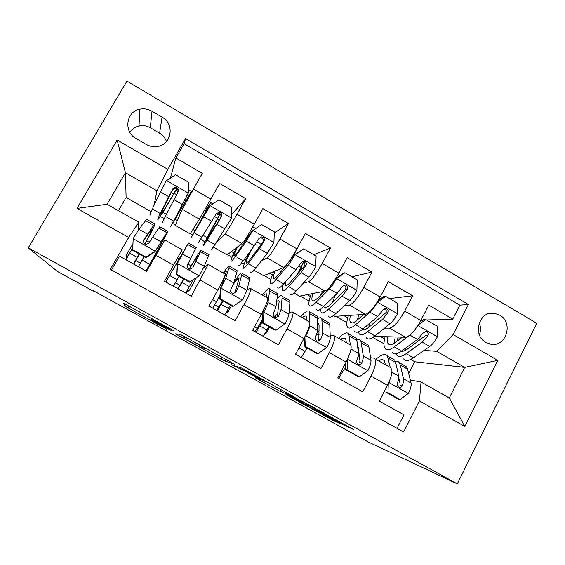 <?xml version="1.0" encoding="UTF-8"?>
<svg xmlns="http://www.w3.org/2000/svg" width="565" height="565" viewBox="0 0 565 565"><rect width="100%" height="100%" fill="white"/><g stroke="black" fill="none" stroke-linecap="round" stroke-linejoin="round"><path stroke-width="0.85" d="M173.766 330.73L123.792 303.306L124.681 306.039L166.809 329.233L150.862 319.797L171.266 330.497L151.985 319.267L173.766 330.73M499.665 315.129L494.304 313.278C479.078 310.496 471.923 335.2 485.949 342.454L490.724 344.184C506.205 347.539 513.825 322.537 499.665 315.129M343.096 424.569L353.916 429.675L306.64 403.65L301.823 401.136L285.996 394.568L333.597 420.706L340.095 423.609L337.658 422.154L293.433 398.318L304.154 402.81L343.096 424.569L343.456 423.884M28.25 247.873L57.574 271.539L93.324 291.152L92.434 290.205L367.935 441.823L457.311 483.873L28.25 247.873L126.956 81.127L536.75 323.293L457.311 483.873M234.863 364.34L180.2 334.303L175.454 333.873L225.075 361.12L234.878 364.312M246.284 370.485L295.128 397.456L279.894 391.22L255.415 377.837L259.815 379.313L244.737 370.979L231.325 364.623L241.714 368.105L246.284 370.485M421.024 320.164L422.655 320.108M426.519 319.981L452.735 319.119L428.757 305.164L420.847 320.51L404.66 311.153C398.897 321.45 393.847 327.107 389.518 328.131L384.532 328.159M378.614 299.867L379.129 299.803M389.511 298.56L412.641 295.785L388.275 281.603L380.196 297.006L363.754 287.5C357.928 297.875 353.132 303.744 349.354 305.107L344.325 305.672M351.96 276.822L371.904 272.076L347.15 257.668L338.894 273.128L322.184 263.474C316.308 273.926 311.76 280.007 308.554 281.73L303.327 283.136M313.858 254.766L330.511 247.993L305.361 233.352L296.922 248.868L279.943 239.052C274.004 249.582 269.731 255.896 267.111 257.979L261.221 261.051M274.272 232.999L288.454 223.514L262.895 208.633L254.264 224.206L237.003 214.234C231.014 224.849 227.01 231.382 225.004 233.846L216.141 242.759M231.551 214.629L245.711 198.64L219.729 183.512L199.417 219.185L190.137 233.889L175.207 225.386L182.22 209.325L202.263 173.349L175.849 157.981L184.084 143.658L185.574 138.566L167.854 169.373L156.929 190.786L154.097 205.208M111.446 270.014L119.434 256.129L146.596 271.278L164.839 239.899M182.184 249.709L164.549 281.292L191.267 296.194L208.174 264.498L203.294 268.234M225.068 273.954L225.357 274.216C224.948 276.299 222.433 281.568 217.808 290.014L208.923 306.046L235.195 320.701L243.967 304.704C248.508 296.265 250.825 290.926 250.931 288.68L250.472 288.32L247.131 289.464M267.266 297.826L267.838 298.242C267.937 300.594 265.748 305.99 261.256 314.423L252.569 330.391L278.418 344.805L286.992 328.872C291.399 320.447 293.397 314.98 293.009 312.473L292.267 311.958L289.089 312.311M308.801 321.308L309.648 321.888C310.241 324.501 308.356 330.017 304.005 338.435L295.509 354.34L320.934 368.521L329.324 352.652C333.597 344.24 335.292 338.654 334.416 335.893L333.414 335.229L330.186 335.137M349.686 344.431L350.801 345.159C351.861 348.019 350.286 353.655 346.062 362.059L337.75 377.9L362.772 391.863L370.979 376.05C375.125 367.66 376.523 361.953 375.181 358.945L373.91 358.132L370.576 357.744M420.847 320.51C415.098 330.772 409.957 336.352 405.409 337.234L374.263 336.387M380.196 297.006C374.397 307.346 369.496 313.13 365.491 314.359L334.974 316.344L333.52 315.524M338.894 273.128C333.032 283.552 328.392 289.548 324.953 291.123L299.507 296.152L294.061 293.051M296.922 248.868C291.01 259.363 286.625 265.585 283.764 267.528L263.551 275.685L253.989 270.24M254.264 224.206C248.296 234.786 244.179 241.234 241.926 243.543L227.095 254.928L213.309 247.082M136.059 138.51L146.194 144.4C149.555 146.307 153.122 147.027 156.886 146.561C171.506 145.262 175.178 124.067 162.056 117.132L151.999 111.213C148.136 109.024 144.075 108.36 139.802 109.236C126.016 111.616 123.389 131.878 136.059 138.51M452.735 319.119L459.868 305.142L468.42 304.507L185.574 138.566M468.42 304.507L453.144 334.551L497.772 360.392L464.847 426.455L419.414 400.91L403.608 431.992L110.33 269.399L128.693 237.47L76.995 208.407L117.16 140.021L167.854 169.373M358.104 356.296L359.389 356.444M316.393 334.77L319.161 334.84M277.267 313.596L277.931 313.526M397.047 428.348L403.94 414.823L379.32 401.086L387.456 385.309C391.545 376.919 392.83 371.17 391.305 368.062L389.935 367.193M245.711 198.64L237.003 214.234M288.454 223.514L279.943 239.052M330.511 247.993L322.184 263.474M371.904 272.076L363.754 287.5M412.641 295.785L404.66 311.153M459.868 305.142L184.084 143.658M408.7 373.585L414.752 361.77L464.677 367.384L436.703 351.331L424.047 350.434M407.203 349.255L405.592 349.142M414.752 361.77L410.691 359.453M156.929 190.786L125.437 172.721L107.075 204.248L138.849 222.229L128.693 237.47M151.088 211.656L126.108 197.432L125.437 172.721L117.16 140.021M138.157 230.372L138.849 222.229M126.108 197.432L118.431 210.674M410.31 380.061L421.073 381.989L449.281 397.958L464.677 367.384L497.772 360.392M335.716 316.301L346.811 322.615M300.121 296.032L309.112 301.152M264.039 275.487L270.861 279.364M282.013 285.721L282.775 286.151M227.455 254.653L232.038 257.266M241.714 262.767L244.137 264.152M190.363 233.529L192.644 234.835M200.787 239.468L204.918 241.82M160.305 216.416L164.253 218.662M172.728 223.493L175.376 224.997M372.794 337.411L383.974 343.774M174.161 193.279L176.534 194.643M186.266 200.243L186.874 200.589M162.882 212.376L166.407 214.382M175.192 219.397L177.297 220.597M170.439 178.095L175.849 157.981M126.426 258.819L126.263 255.288L132.973 243.607M146.695 240.867L149.273 242.321M159.069 247.837L159.74 248.219M126.263 255.288L127.874 256.185M135.713 260.571L140.339 263.156M148.051 267.464L148.595 267.761M192.905 229.496L194.925 230.654M203.273 235.414L207.094 237.59M204.368 210.66L205.681 211.409M214.658 216.579L217.645 218.295M185.807 292.811L189.31 290.509L196.528 277.592M177.544 258.247L178.907 259.017M187.976 264.123L191.132 265.903M166.534 277.782L167.833 278.51M175.425 282.754L180.023 285.325M187.672 289.598L189.31 290.509M226.812 311.456L227.97 312.106L231.495 305.7M214.742 304.712L218.98 307.085M226.247 312.417L227.97 312.106M231.523 251.531L233.966 252.922M244.56 258.968L245.952 259.759M265.38 333.004L266.08 333.392L269.533 327.008M274.816 317.255L275.127 316.668M254.469 326.909L257.365 328.526M265.162 333.371L266.08 333.392M299.104 272.387L302.091 266.864L301.463 266.503M290.177 260.013L290.53 260.218M269.59 273.248L272.436 274.865M303.391 354.241L307.028 348.019M307.113 294.648L310.355 296.498M344.106 315.75L347.722 317.812M419.414 400.91L421.073 381.989M436.703 351.331L453.144 334.551M380.577 336.556L384.567 338.831M107.075 204.248L76.995 208.407M464.847 426.455L449.281 397.958M166.477 141.54C165.199 137.966 162.911 135.19 159.605 133.199L150.304 127.761C146.738 125.741 142.98 125.147 139.032 125.974C135.099 126.927 132.055 129.074 129.915 132.415M479.381 334.748C480.921 330.772 480.864 326.803 479.212 322.841M188.456 338.894L185.447 337.333L181.047 336.86L201.182 347.595L205.512 348.683L188.533 338.753M265.571 381.615L245.132 370.386L242.498 369.461L258.064 378.133L265.571 381.615M178.06 191.874L176.492 190.659L176.555 189.473L173.13 195.059C165.326 208.633 160.34 216.734 158.158 219.361C157.261 220.258 157.981 218.316 160.326 213.542L152.31 208.979C150.05 213.803 149.407 215.795 150.403 214.947M173.561 221.233L188.23 193.068L188.703 182.326L175.623 174.755L166.357 180.736L160.389 191.902L152.31 208.979M188.216 193.343L170.764 226.53L188.569 196.394L186.782 200.54M173.702 221.311L191.351 191.429L189.254 196.302M171.131 192.63L173.49 193.986L176.513 188.83M163.045 222.137C162.204 223.069 162.981 221.162 165.368 216.416L178.067 191.867C178.907 189.233 177.954 187.714 175.221 187.298L172.819 188.844L160.326 213.542M173.49 193.986C167.021 205.25 162.882 211.96 161.089 214.121C160.333 214.877 160.947 213.231 162.932 209.198L172.438 190.108L174.846 188.47L177.671 189.988M144.901 244.158C152.656 229.92 155.919 223.161 154.69 223.895L146.723 219.375L145.622 220.632L138.912 229.312L133.22 238.451L132.683 249.673L146.045 257.16L155.439 250.945L167.643 231.24C169.86 228.225 160.178 246.128 149.57 264.766L146.102 271.009M155.439 250.945L164.683 236.523C166.52 234.023 158.511 248.826 149.676 264.363L145.982 270.939M146.723 219.375L147.175 219.63M132.782 247.491L125.924 259.752M132.683 249.673L132.655 250.33L145.911 257.753L146.045 257.16M155.227 251.595L145.911 257.753M139.371 254.095L133.806 264.145M149.676 264.363L142.062 260.105L138.376 266.694M133.566 264.01L137.246 257.407L129.597 253.134M154.69 223.895L143.538 240.019C142.712 242.3 143.552 243.783 146.045 244.461L148.863 243.021L158.723 228.062L159.994 226.904M142.062 260.105L144.004 256.687M143.538 240.019L143.411 240.831L151.745 229.199C152.769 228.493 150.417 233.444 144.689 244.045M139.188 253.989L137.246 257.407M231.417 217.97L210.124 205.695L218.987 199.855L231.855 207.306L231.403 218.245L214.912 244.652L207.065 240.181C204.269 244.645 203.054 246.284 203.428 245.104C204.671 241.975 209.078 233.635 216.656 220.082L219.7 214.333L219.121 214.982L216.226 213.86L198.619 242.364M210.124 205.695L190.977 238.02L207.828 207.489L205.399 211.254M209.898 205.844L193.915 232.829L210.632 202.567L205.152 211.105M214.912 244.652C212.045 249.066 210.752 250.655 211.035 249.426M220.152 214.086L217.334 219.199L219.121 220.223M207.065 240.181L221.395 216.819C222.25 214.319 221.381 212.814 218.789 212.306L218.069 213.259C220.696 213.845 221.537 215.364 220.583 217.822L206.373 239.934L217.334 219.199M218.789 212.306L216.233 213.845M250.705 271.984C250.874 273.46 252.583 272.132 255.846 267.987L267.273 253.254L273.898 242.752L274.315 231.883L261.652 224.552L252.739 230.548L246.241 241.177L235.457 256.362C232.392 260.642 230.887 262.103 230.944 260.748C231.156 258.996 233.02 254.646 236.53 247.689M252.739 230.548L251.75 231.339L237.71 251.898C235.125 255.521 233.854 256.757 233.896 255.62L237.434 246.997M249.666 252.018C245.471 260.352 243.317 265.585 243.211 267.725C243.296 269.159 244.928 267.775 248.113 263.58L259.3 248.671L264.024 241.368C264.886 238.981 264.088 237.498 261.63 236.919L258.947 238.444L254.25 245.775L243.225 260.79C240.083 265.02 238.501 266.433 238.465 265.027M261.63 236.919L260.571 237.66C263.078 238.331 263.834 239.821 262.845 242.145L250.302 259.095C247.618 262.647 246.241 263.82 246.171 262.612C246.269 260.804 248.106 256.355 251.693 249.257M289.781 294.203C290.396 295.926 292.515 294.845 296.145 290.954L308.85 277.111C310.99 274.703 313.278 271.292 315.715 266.871L316.103 256.072L303.638 248.854L294.888 254.857C292.437 259.293 290.184 262.746 288.143 265.232L276.073 279.513C272.627 283.531 270.706 284.739 270.317 283.136C270.049 281.377 271.221 277.507 273.834 271.532M294.888 254.857L293.581 255.458L290.219 260.606L278.135 274.986C275.233 278.383 273.615 279.414 273.283 278.065C273.093 276.928 273.707 274.576 275.127 271.009M297.571 274.117L303.596 262.068M293.581 255.458L303.638 248.854M292.324 257.605L291.893 257.4M294.753 252.71L296.441 253.184L297.6 252.696M283.298 284.35C282.429 287.091 282.133 288.976 282.401 290.007C282.931 291.681 284.972 290.551 288.538 286.617L300.997 272.605L305.983 265.529C306.852 263.241 306.11 261.779 303.765 261.143L300.983 262.647L296.032 269.759L283.722 283.87C280.205 287.839 278.206 288.998 277.733 287.352M288.086 262.958L287.832 263.445M303.765 261.143L302.374 261.687C304.775 262.414 305.46 263.876 304.436 266.087L290.537 282.069C287.543 285.403 285.819 286.363 285.374 284.958L285.742 281.554M328.286 316.103C329.331 318.053 331.846 317.212 335.843 313.582L349.77 300.601C352.101 298.334 354.474 295.001 356.875 290.608L357.228 279.873L344.961 272.775L336.38 278.785C333.957 283.192 331.627 286.561 329.388 288.906L316.068 302.31C312.254 306.068 309.931 307.035 309.104 305.192C308.441 303.306 309.175 299.514 311.294 293.821M336.38 278.785L335.49 279.004M324.324 291.25L317.947 297.72C314.733 300.905 312.784 301.724 312.085 300.177C311.647 298.991 311.937 296.766 312.954 293.496M332.298 302.628L335.193 295.269M335.857 278.418L343.273 273.22L344.961 272.775M320.708 309.069L321.019 311.965C321.972 313.879 324.416 312.989 328.343 309.309L342.044 296.166L347.27 289.308C348.146 287.098 347.461 285.657 345.215 284.986L342.348 286.469L337.15 293.362L323.604 306.604C319.719 310.312 317.318 311.23 316.414 309.345M322.318 291.646L321.224 294.393M343.513 285.346C345.815 286.109 346.437 287.55 345.385 289.654L330.165 304.697C326.86 307.819 324.804 308.575 323.999 306.972L323.816 306.392M176.979 274.491L176.591 274.943L177.085 263.883L177.481 263.346L176.979 274.491L190.123 281.857L199.339 275.642L204.248 266.214L208.429 256.249L208.994 254.709L208.626 254.504M199.339 275.642L190.123 281.857M193.209 279.837L185.652 293.065M177.085 263.883L185.419 248.261L165.891 282.041M177.481 263.346L188.399 243.021L165.828 282.006M176.591 274.943L189.635 282.246M177.982 288.786L183.66 278.898M189.381 286.575L181.881 282.38L178.159 288.885M173.42 286.243L177.135 279.724L169.599 275.508M196.041 247.357L187.587 264.83C186.81 267.033 187.601 268.502 189.939 269.23L192.82 267.782L201.182 250.281C201.331 248.939 197.362 255.203 189.282 269.081M181.881 282.38L183.802 278.983M189.459 269.138C195.476 258.876 198.386 254.328 198.195 255.493L192.82 267.782M179.056 276.32L177.135 279.724M220.555 298.913L219.82 299.16L220.279 288.171L221.021 287.839L220.555 298.913L233.486 306.159L242.526 299.93L246.933 290.318L249.497 279.534L249.716 277.818L248.819 277.309M230.407 305.086L224.75 314.875M220.279 288.171L222.596 283.439L226.41 271.468C226.438 270.522 225.605 271.165 223.902 273.396M221.021 287.839L225.675 278.312L229.432 266.306C229.39 264.773 227.342 267.019 223.288 273.05M219.82 299.16L232.653 306.35L233.486 306.159M216.819 310.446L222.589 300.707M228.514 308.462L221.12 304.33L217.363 310.75M212.687 308.144L216.444 301.71L212.539 299.528M236.424 270.275L237.159 270.692L236.834 272.358L233.776 282.888L230.916 289.238C230.195 291.385 230.944 292.839 233.154 293.602L236.071 292.14L238.875 285.77L242.025 273.453C241.721 271.709 239.059 274.548 234.037 281.97M221.12 304.33L223.02 300.954M233.197 284.449C236.862 279.166 238.797 277.217 238.995 278.594L235.125 292.479L236.071 292.14M219.976 295.495L216.444 301.71M263.424 322.933L262.358 322.989L262.781 312.071L263.855 311.929L263.424 322.933L276.158 330.066L285.021 323.837C287.373 319.359 288.68 316.096 288.934 314.041L289.93 302.466L289.817 300.573L288.411 299.775M278.051 312.523L274.76 317.226M268.94 326.676L263.269 336.359M262.781 312.071L264.815 307.388M263.855 311.929C266.242 307.452 267.633 304.217 268.015 302.226L269.844 289.238C269.23 287.387 266.708 289.344 262.287 295.099M266.475 297.465L266.786 294.323C266.496 293.207 265.366 293.68 263.403 295.735M262.358 322.989L274.986 330.066L276.158 330.066M255.09 331.796L262.492 319.55M267.068 330.031L259.787 325.956L255.994 332.305M276.2 292.847L277.45 293.553L277.464 295.396L275.988 306.724L273.552 313.257C272.881 315.355 273.594 316.796 275.699 317.572L278.623 316.11L281.01 309.564L282.246 296.272C281.709 294.711 279.979 295.488 277.048 298.603M259.787 325.956L262.421 321.287M276.659 301.576C278.044 300.474 278.877 300.396 279.174 301.343L277.309 316.231L278.623 316.11M305.446 335.624L306.011 335.645L305.616 346.571L318.137 353.591L326.831 347.355C329.12 342.891 330.271 339.565 330.278 337.39L329.755 325.052L329.317 322.982L327.418 321.902M319.119 330.857L316.901 333.315M306.922 347.955L301.244 357.539M306.011 335.645C308.328 331.168 309.556 327.877 309.691 325.765L309.726 324.013M309.754 322.269L309.641 311.816C308.476 309.669 305.495 311.343 300.714 316.831M306.731 320.235L306.548 316.838C305.947 315.553 304.535 315.849 302.324 317.742M305.616 346.571L304.217 346.437L316.64 353.4L318.137 353.591M304.217 346.437L304.542 337.411M315.39 315.079L317.135 316.068L317.474 318.088L317.537 330.193C317.509 331.648 316.838 333.88 315.51 336.888C314.882 338.951 315.574 340.377 317.579 341.168L320.503 339.699C321.817 336.684 322.474 334.445 322.474 332.983L321.852 318.752C321.146 317.332 319.684 317.375 317.474 318.879M317.495 322.89L318.752 323.745L319.07 325.525L318.829 339.614L320.503 339.699M366.233 337.679C367.688 339.862 370.591 339.254 374.941 335.864L390.055 323.724C392.576 321.591 395.02 318.342 397.393 313.971L397.718 303.306L385.634 296.314L377.215 302.339C374.828 306.717 372.42 310.008 369.99 312.205L355.463 324.762C351.289 328.272 348.577 329 347.334 326.93C346.296 324.889 346.656 321.068 348.407 315.475M363.613 314.479L357.158 320.108C353.648 323.088 351.374 323.71 350.321 321.972C349.65 320.701 349.686 318.49 350.427 315.341M368.776 327.326L369.68 323.279M378.303 300.389L383.642 296.576L385.634 296.314M358.471 331.839L359.065 333.604C360.442 335.737 363.274 335.094 367.554 331.655L382.449 319.359L387.915 312.713C388.791 310.581 388.155 309.161 385.994 308.455L383.07 309.924L377.632 316.598L362.878 328.992C358.641 332.453 355.858 333.131 354.53 331.019M362.568 314.55L362.031 315.863M358.832 314.797L357.391 319.903M384.405 308.716C386.305 309.691 386.728 311.068 385.69 312.855L369.192 326.98C366.092 329.515 363.881 330.271 362.561 329.254M347.489 359.199L347.129 369.835L359.46 376.742L367.992 370.506C370.209 366.042 371.205 362.666 370.979 360.371L368.973 347.291L368.225 345.06L365.845 343.711M358.697 350.801L358.175 351.204M345.498 367.01L338.668 378.416M348.584 356.734L350.462 351.395M350.279 344.608L348.838 334.063C347.143 331.62 343.718 333.018 338.583 338.244M346.373 342.658L345.709 339.007C344.812 337.559 343.132 337.701 340.667 339.424M347.129 369.835L345.413 369.517L357.652 376.375L359.46 376.742M345.413 369.517L345.639 362.871M353.994 336.987L356.225 338.251L356.875 340.434L358.429 353.287C358.577 354.827 358.041 357.115 356.805 360.145C356.218 362.172 356.889 363.592 358.817 364.39C360.166 364.595 361.134 364.107 361.713 362.914C362.942 359.877 363.464 357.589 363.295 356.035L360.873 340.893C360.039 339.565 358.683 339.254 356.805 339.961M357.49 345.476L358.323 347.736L359.926 360.823L359.7 362.624L361.713 362.914M413.954 330.977L409.964 335.151L394.264 346.882C389.744 350.152 386.658 350.639 384.998 348.351C383.614 346.147 383.635 342.256 385.069 336.684M402.428 337.157L395.79 342.171C391.99 344.947 389.398 345.37 388 343.449C387.124 342.093 386.933 339.855 387.435 336.747M420.042 322.015L423.39 319.571L425.678 319.493L437.571 326.379L437.275 336.973C434.944 341.317 432.423 344.488 429.718 346.493L413.453 357.815C408.763 360.964 405.486 361.346 403.629 358.945M405.592 350.244L405.67 348.068M425.678 319.493L418.411 324.79M395.959 353.782L396.566 354.926C398.346 357.285 401.553 356.868 406.179 353.669L422.225 342.192L427.924 335.751C428.807 333.682 428.206 332.291 426.13 331.563L423.157 333.004L417.486 339.473L401.574 351.042C396.99 354.269 393.826 354.714 392.096 352.383M398.233 337.037L396.814 341.394M395.232 336.959L394.179 343.266M427.924 335.751L425.374 335.702L407.648 348.937C405.034 350.801 402.93 351.564 401.327 351.218M399.674 339.233L400.31 337.093M388.275 383.656L387.993 392.732L400.126 399.533L408.502 393.289C410.656 388.84 411.504 385.408 411.045 382.999L407.605 369.199L406.553 366.812L403.707 365.195M390.175 367.243L387.456 355.971C385.238 353.245 381.389 354.375 375.909 359.354M385.429 364.736L384.292 360.851C383.105 359.248 381.156 359.227 378.458 360.795M387.993 392.732L385.973 392.237L398.014 398.989L400.126 399.533M385.973 392.237L386.107 387.922M392.025 358.57L394.73 360.103L395.691 362.44L398.685 376.022C399.01 377.646 398.593 379.991 397.449 383.042C396.898 385.04 397.555 386.446 399.413 387.251C400.762 387.477 401.722 386.983 402.28 385.761C403.417 382.71 403.813 380.365 403.481 378.727L400.31 365.061L399.314 362.702C398.374 361.43 397.04 360.929 395.316 361.19M398.777 377.731L400.027 383.416L399.935 385.281L402.28 385.761M405.409 337.234L389.518 328.131M365.491 314.359L349.354 305.107M324.953 291.123L308.554 281.73M283.764 267.528L267.111 257.979M241.926 243.543L225.004 233.846M199.417 219.185L182.22 209.325M173.632 265.197L155.756 255.161M387.456 385.309L370.979 376.05M346.062 362.059L329.324 352.652M304.005 338.435L286.992 328.872M261.256 314.423L243.967 304.704M217.808 290.014L200.222 280.134M210.907 199.148L193.364 189.007M150.304 127.761L151.999 111.213M159.605 133.199L162.056 117.132M152.246 318.808L151.985 319.267M152.14 318.745L151.794 319.359M151.618 318.462L150.862 319.797M151.519 318.406L150.693 319.875M129.11 306.096L128.05 307.953M125.345 304.055L124.349 305.806M226.035 359.361L225.075 361.12M222.045 357.165L221.035 359.008M179.705 334.261L178.83 335.836M181.746 335.052L180.828 336.698M280.833 389.469L279.894 391.22M276.638 387.166L275.656 389.002M258.304 378.847L258.043 379.327M240.93 367.836L240.443 368.733M236.58 366.346L236.106 367.208M245.351 369.976L245.132 370.386M242.922 368.684L242.498 369.461M325.037 413.764L324.677 414.456M304.358 402.421L304.154 402.81M293.722 397.774L293.433 398.318M333.915 420.099L333.597 420.706M329.529 417.69L329.162 418.382M288.863 395.761L288.666 396.143M348.21 426.497L347.906 427.091M176.351 190.349L177.014 189.183M188.23 193.068L166.59 180.581M184.501 200.321L185.701 201.006M173.342 220.964L165.368 216.416M168.667 196.648L160.389 191.902M182.114 204.368L173.879 199.643M172.438 190.108L172.819 188.844M133.206 238.727L155.206 251.1M158.723 228.062L166.724 232.596M145.622 220.632L153.659 225.188M152.543 237.01L160.87 241.714M138.912 229.312L147.274 234.037M205.272 212.263L205.928 212.638M202.093 237.349L194.212 232.858M211.804 221.409L203.661 216.734M225.032 229.009L216.932 224.354M220.583 217.822L221.395 216.819M219.121 214.982L219.792 213.782M273.905 242.484L252.958 230.4M247.124 236.325L248.268 236.982M256.842 241.912L261.256 244.447M243.225 260.79L235.457 256.362M255.846 267.987L248.113 263.58M254.25 245.775L246.241 241.177M267.273 253.254L259.3 248.671M262.845 242.145L264.024 241.368M315.729 266.602L295.107 254.709M298.814 266.044L301.025 267.323M283.722 283.87L276.073 279.513M296.145 290.954L288.538 286.617M296.032 269.759L288.143 265.232M308.85 277.111L300.997 272.605M304.436 266.087L305.983 265.529M296.173 253.671L296.441 253.184M356.882 290.339L336.592 278.637M323.604 306.604L316.068 302.31M335.843 313.582L328.343 309.309M337.15 293.362L329.388 288.906M349.77 300.601L342.044 296.166M345.385 289.654L347.27 289.308M177.467 263.622L199.106 275.798M200.554 251.785L208.429 256.249M187.658 244.468L195.575 248.96M196.062 261.588L204.248 266.214M182.643 254.01L190.871 258.657M221.007 288.115L242.3 300.086M241.742 275.141L249.497 279.534M229.044 267.937L236.834 272.358M238.875 285.77L246.933 290.318M225.675 278.312L233.776 282.888M263.848 312.205L284.795 323.992M282.295 298.136L289.93 302.466M269.788 291.046L277.464 295.396M281.01 309.564L288.934 314.041M268.015 302.226L275.988 306.724M306.004 335.914L326.619 347.51M305.072 351.289L298.963 347.871M322.234 320.786L329.755 325.052M309.917 313.801L317.474 318.088M322.474 332.983L330.278 337.39M309.691 325.765L317.537 330.193M397.4 313.709L377.427 302.183M362.878 328.992L355.463 324.762M374.941 335.864L367.554 331.655M377.632 316.598L369.99 312.205M390.055 323.724L382.449 319.359M385.69 312.855L387.915 312.713M347.489 359.248L367.78 370.661M342.531 372.243L341.133 371.459M361.565 343.089L368.973 347.291M349.438 336.21L356.875 340.434M363.295 356.035L370.979 360.371M350.985 349.085L358.429 353.287M437.282 336.712L417.93 325.546M401.574 351.042L394.264 346.882M413.453 357.815L406.179 353.669M417.486 339.473L409.964 335.151M429.718 346.493L422.225 342.192M388.812 382.491L408.29 393.445M400.31 365.061L407.605 369.199M388.36 358.288L395.691 362.44M403.481 378.727L411.045 382.999M391.912 372.201L398.685 376.022M489.629 313.49L494.304 313.278M182.184 249.801L164.719 239.927M225.357 274.216L208.174 264.498M267.838 298.242L250.931 288.68M309.648 321.888L293.009 312.473M350.801 345.159L334.416 335.893M391.305 368.062L375.181 358.945M139.032 125.974L139.802 109.236M125.698 304.238L124.681 306.039M176.492 190.659L177.219 189.381M191.351 191.429L188.378 189.713M174.846 188.463L175.221 187.298M167.643 231.24L159.711 226.742M212.892 203.873L210.632 202.567M255.67 228.571L252.76 226.89M233.896 255.62L234.397 255.903M246.171 262.612L246.799 262.972M273.283 278.065L274.195 278.587M285.374 284.958L286.413 285.544M338.626 276.469L337.425 275.777M312.085 300.177L313.398 300.926M323.999 306.972L325.433 307.784M343.534 285.332L345.215 284.986M208.994 254.709L201.182 250.281M196.246 247.47L188.399 243.021M249.716 277.818L242.025 273.453M237.159 270.692L229.432 266.306M289.817 300.573L282.246 296.272M277.45 293.553L269.844 289.238M329.317 322.982L321.852 318.752M317.135 316.068L309.641 311.816M350.321 321.972L352.023 322.94M362.779 329.07L363.881 329.699M384.822 308.554L385.994 308.455M368.225 345.06L360.873 340.893M356.225 338.251L348.838 334.063M388 343.449L390.076 344.629M425.325 331.556L426.13 331.563M406.553 366.812L399.314 362.702M394.73 360.103L387.456 355.971"/></g></svg>
